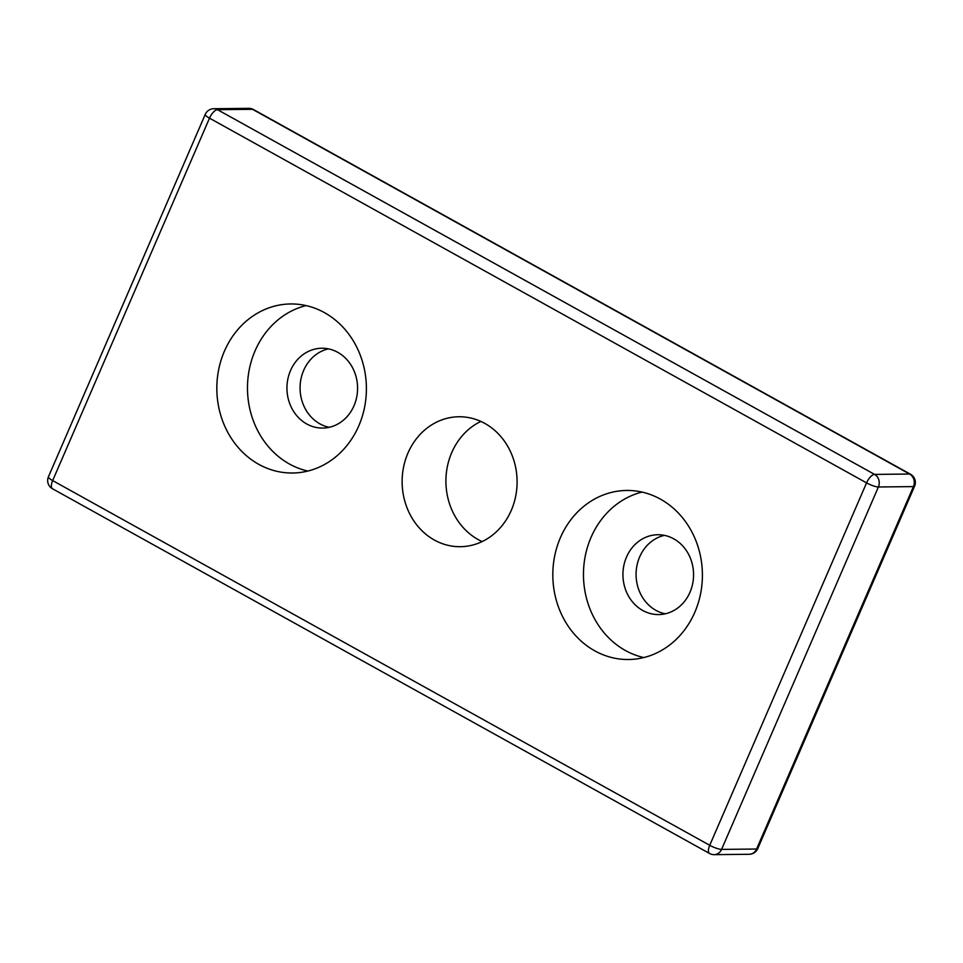 <?xml version="1.0" encoding="UTF-8"?>
<svg xmlns="http://www.w3.org/2000/svg" width="963" height="963" viewBox="0 0 963 963"><rect width="100%" height="100%" fill="white"/><g stroke="black" fill="none" stroke-linecap="round" stroke-linejoin="round"><path stroke-width="1.44" d="M757.749 848.608A9.389 1.974 -156.6 0 1 756.593 849.029A9.389 8.306 89.4 0 1 749.226 854.277L749.226 854.277A9.389 9.389 0 0 0 757.749 848.608L914.573 486.195A9.389 9.389 0 0 0 910.517 474.253L910.517 474.253A9.389 3.912 119 0 0 909.602 474.037A9.389 8.306 89.4 0 1 913.43 486.604A9.389 1.974 23.4 0 0 914.573 486.195M248.791 108.35L248.791 108.35A9.389 8.306 89.4 0 1 252.547 109.313A9.389 3.912 -61 0 1 253.45 109.529A9.389 9.389 0 0 0 248.791 108.35L213.774 108.723A9.389 9.389 0 0 0 205.251 114.392A9.389 1.974 23.4 0 0 209.501 118.16A9.389 3.912 -61 0 1 217.518 109.686A9.389 8.306 -90.6 0 0 213.774 108.723M52.664 480.585A9.389 1.974 -156.6 0 1 48.427 476.805A9.389 9.389 0 0 0 52.484 488.747L52.484 488.747A9.389 3.912 -61 0 1 52.664 480.585L209.501 118.16L866.556 482.884A9.389 1.974 23.4 0 0 878.4 486.977A9.389 8.306 -90.6 0 0 874.585 474.41A9.389 3.912 119 0 0 866.556 482.884L709.731 845.297A9.389 3.912 119 0 0 709.55 853.471A9.389 9.389 0 0 0 714.209 854.65L714.209 854.65A9.389 8.306 -90.6 0 0 721.564 849.402A9.389 1.974 -156.6 0 1 709.731 845.297L52.664 480.585M484.846 423.431A64.966 57.479 89.4 0 1 515.699 496.15A64.966 57.479 89.4 0 1 460.302 546.707A64.966 57.479 89.4 0 1 402.137 482.343A64.966 57.479 89.4 0 1 458.918 416.762A64.966 57.479 89.4 0 1 484.846 423.431M660.437 499.135A84.527 74.789 89.4 0 1 700.583 593.75A84.527 74.789 89.4 0 1 628.514 659.511A84.527 74.789 89.4 0 1 552.822 575.778A84.527 74.789 89.4 0 1 626.708 490.456A84.527 74.789 89.4 0 1 660.437 499.135M324.435 312.626A84.527 74.789 89.4 0 1 364.58 407.241A84.527 74.789 89.4 0 1 292.511 473.014A84.527 74.789 89.4 0 1 216.831 389.281A84.527 74.789 89.4 0 1 290.706 303.959A84.527 74.789 89.4 0 1 324.435 312.626M480.862 421.433A64.966 57.479 -90.6 0 0 445.929 479.418A64.966 57.479 -90.6 0 0 478.154 539.569A64.966 57.479 -90.6 0 0 482.138 541.567M664.398 535.368A39.916 35.318 -90.6 0 0 636.362 569.338A39.916 35.318 -90.6 0 0 655.887 610.337A39.916 35.318 -90.6 0 0 665.24 613.804M328.407 348.871A39.916 35.318 -90.6 0 0 300.36 382.829A39.916 35.318 -90.6 0 0 319.885 423.84A39.916 35.318 -90.6 0 0 329.238 427.307M306.053 305.584A84.527 74.789 -90.6 0 0 247.479 388.956A84.527 74.789 -90.6 0 0 307.823 471.051M306.752 423.973A39.916 35.318 -90.6 0 0 322.677 428.066A39.916 35.318 -90.6 0 0 357.574 387.776A39.916 35.318 -90.6 0 0 321.835 348.245A39.916 35.318 -90.6 0 0 287.805 379.302A39.916 35.318 -90.6 0 0 306.752 423.973M642.044 492.093A84.527 74.789 -90.6 0 0 583.47 575.453A84.527 74.789 -90.6 0 0 643.814 657.56M642.754 610.482A39.916 35.318 -90.6 0 0 658.68 614.575A39.916 35.318 -90.6 0 0 693.565 574.285A39.916 35.318 -90.6 0 0 657.825 534.742A39.916 35.318 -90.6 0 0 623.795 565.799A39.916 35.318 -90.6 0 0 642.754 610.482M756.593 849.029L721.564 849.402L878.4 486.977L913.43 486.604L756.593 849.029M217.518 109.686L252.547 109.313L909.602 474.037L874.585 474.41L217.518 109.686M749.226 854.277L714.209 854.65M205.251 114.392L48.427 476.805M52.484 488.747L709.55 853.471M253.45 109.529L910.517 474.253"/></g></svg>
